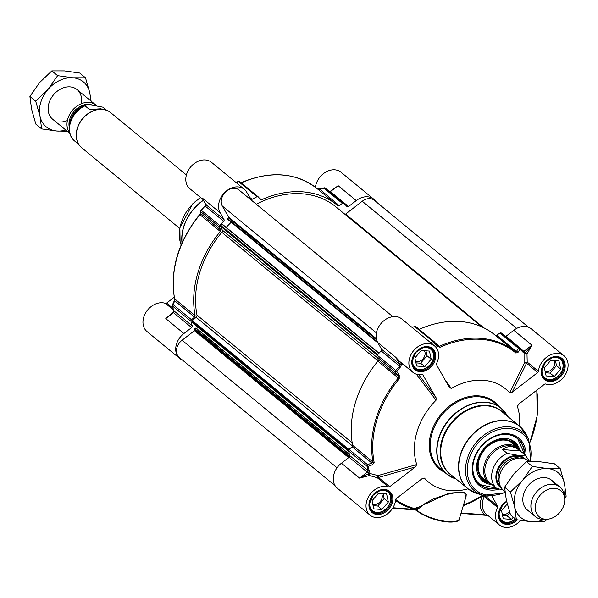 <?xml version="1.0" encoding="UTF-8"?>
<svg xmlns="http://www.w3.org/2000/svg" width="598" height="598" viewBox="0 0 598 598"><rect width="100%" height="100%" fill="white"/><g stroke="black" fill="none" stroke-linecap="round" stroke-linejoin="round"><path stroke-width="0.9" d="M555.011 484.612A19.203 14.838 129.5 0 0 530.456 483.251A19.203 14.838 129.5 0 0 527.376 510.019M564.198 495.114A29.16 22.53 129.5 0 0 564.452 483.461A29.16 22.53 129.5 0 0 547.544 468.555A29.16 22.53 129.5 0 0 522.652 480.269A29.16 22.53 129.5 0 0 514.669 506.887A29.16 22.53 129.5 0 0 531.57 521.792A29.16 22.53 129.5 0 0 544.232 519.363M560.199 468.563L554.391 463.779L539.179 461.663L526.524 461.656L514.287 473.377L504.607 487.206L506.304 499.995L510.55 514.893L516.366 519.677L514.669 506.887L510.415 491.99L522.652 480.269L532.332 466.44L547.544 468.555L560.199 468.563L564.452 483.461L566.149 496.25L564.714 498.65M547.29 519.236L544.225 521.8L531.57 521.792L516.366 519.677M526.524 461.656L532.332 466.44M504.607 487.206L510.415 491.99M59.591 121.925A19.203 14.838 129.5 0 0 67.372 120.572M81.208 103.76A19.203 14.838 129.5 0 0 60.376 89.162A19.203 14.838 129.5 0 0 52.676 119.241M90.148 100.352A29.16 22.53 129.5 0 0 89.745 92.683A29.16 22.53 129.5 0 0 72.836 77.777A29.16 22.53 129.5 0 0 47.945 89.491A29.16 22.53 129.5 0 0 39.961 116.109A29.16 22.53 129.5 0 0 56.87 131.014A29.16 22.53 129.5 0 0 65.743 129.998M85.499 77.792L79.683 73.008L64.472 70.893L51.817 70.878L39.58 82.606L29.9 96.435L31.597 109.225L35.85 124.115L41.658 128.899L39.961 116.109L35.716 101.219L47.945 89.491L57.632 75.662L72.836 77.777L85.499 77.792L89.745 92.683L91.105 101.137M67.17 131.179L56.87 131.014L41.658 128.899M51.817 70.878L57.632 75.662M29.9 96.435L35.716 101.219M335.134 485.74L179.221 357.395A11.736 9.067 -50.5 0 1 182.084 340.232L194.455 330.687A0.71 0.553 129.5 0 0 194.776 329.857L194.664 328.653L195.987 328.048L349.434 454.405M196.548 328.511L198.267 327.54M192.661 322.89L192.085 321.44A0.71 0.553 -50.5 0 1 192.354 320.648L196.144 317.284A2.13 1.652 129.5 0 0 196.989 315.101A93.168 71.999 -50.5 0 1 221.836 232.293A2.13 1.652 129.5 0 0 222.306 230.081L220.655 226.298A0.71 0.553 -50.5 0 1 220.864 225.506L222.396 224.265L379.035 353.209L222.374 224.25M226.156 227.36L231.217 222.202M228.272 219.772L227.561 219.003L228.376 217.859A0.71 0.553 129.5 0 0 228.556 217.029L222.336 206.056A11.736 9.067 -50.5 0 1 225.618 192.003A11.736 9.067 -50.5 0 1 238.931 189.947L392.864 316.663M256.295 204.239A93.168 71.999 -50.5 0 1 335.979 206.908L481.554 326.74M345.083 214.405A2.13 1.652 129.5 0 0 345.599 214.091L362.253 201.249A11.736 9.067 -50.5 0 1 374.311 200.285L528.52 327.233M69.585 132.719A19.203 14.838 -50.5 0 1 70.534 112.887A19.203 14.838 -50.5 0 1 88.99 102.408A19.203 14.838 -50.5 0 1 95.934 105.106A19.203 14.838 -50.5 0 1 96.48 105.584M106.526 110.256L100.658 108.776L89.521 109.539L84.991 105.809L85.073 105.173C68.763 112.267 64.442 132.337 74.451 140.851L78.742 144.387M74.436 140.836L74.451 140.851A22.051 17.036 -50.5 0 1 70.444 122.627A22.051 17.036 -50.5 0 1 84.991 105.809C85.776 104.814 88.25 104.628 92.428 105.233L102.916 107.177L106.765 110.346M76.305 134.46A22.051 17.036 -50.5 0 1 76.312 134.146A22.051 17.036 -50.5 0 1 96.248 109.927A22.051 17.036 -50.5 0 1 96.555 109.86M179.781 228.488L81.664 147.713A22.761 17.589 -50.5 0 1 76.297 134.789A22.761 17.589 -50.5 0 1 96.876 109.785A22.761 17.589 -50.5 0 1 102.363 109.367A22.761 17.589 -50.5 0 1 110.593 112.574L186.404 174.975M528.879 461.507L528.012 460.789A19.203 14.838 129.5 0 0 521.06 458.09A19.203 14.838 129.5 0 0 501.7 470.125A19.203 14.838 129.5 0 0 503.598 490.442L504.936 491.549M525.059 454.682C524.274 455.676 521.8 455.87 517.621 455.257L507.134 453.314L502.604 449.584L505.295 447.64L508.973 446.549L512.262 446.699L516.261 448.081L525.081 454.697L529.559 461.477M502.604 449.584L520.529 450.952M492.341 484.858L496.617 488.372L503.053 489.964M520.238 450.705L518.018 448.881A22.051 17.036 129.5 0 0 510.042 445.779A22.051 17.036 129.5 0 0 487.811 459.6A22.051 17.036 129.5 0 0 489.994 482.93L492.206 484.754M520.791 451.169A22.761 17.589 129.5 0 0 517.868 447.835A22.761 17.589 129.5 0 0 509.638 444.635A22.761 17.589 129.5 0 0 486.682 458.898A22.761 17.589 129.5 0 0 488.94 482.982A22.761 17.589 129.5 0 0 492.767 485.21M564.602 497.738L564.176 494.957A19.203 14.838 129.5 0 0 559.825 486.981A19.203 14.838 129.5 0 0 552.881 484.283A19.203 14.838 129.5 0 0 533.513 496.318A19.203 14.838 129.5 0 0 535.419 516.635A19.203 14.838 129.5 0 0 542.364 519.341A19.203 14.838 129.5 0 0 544.075 519.37L546.893 519.258A16.931 13.081 129.5 0 0 564.602 497.738A16.931 13.081 129.5 0 0 554.652 488.327A16.931 13.081 129.5 0 0 536.002 502.709A16.931 13.081 129.5 0 0 545.376 519.228A16.931 13.081 129.5 0 0 546.893 519.258M486.234 480.755A23.113 17.865 -50.5 0 1 483.595 479.043A23.113 17.865 -50.5 0 1 484.5 449.846A23.113 17.865 -50.5 0 1 512.979 443.35A23.113 17.865 -50.5 0 1 515.162 445.607M513.757 444.456A23.113 17.865 129.5 0 0 512.254 442.797M482.915 478.445A23.113 17.865 129.5 0 0 484.829 479.596M524.536 454.256A29.87 23.083 129.5 0 0 517.554 438.371L524.573 454.286M496.549 488.319L479.589 484.492A29.87 23.083 129.5 0 0 496.512 488.289M519.782 449.763A25.251 19.51 129.5 0 0 514.145 441.571A25.251 19.51 129.5 0 0 480.015 454.405A25.251 19.51 129.5 0 0 482.07 480.53A25.251 19.51 129.5 0 0 491.19 484.485M508.928 439.022A24.443 18.889 129.5 0 1 515.939 445.405L516.814 446.975A23.756 18.359 129.5 0 0 499.315 439.904A23.756 18.359 129.5 0 0 480.77 454.532A23.756 18.359 129.5 0 0 487.886 482.115L486.181 481.554A24.443 18.889 129.5 0 1 478.572 475.903M512.209 443.178A23.329 18.03 129.5 0 0 511.604 442.356M482.354 477.884A23.329 18.03 129.5 0 0 483.281 478.325M496.654 488.409A29.87 23.083 -50.5 0 1 490.457 488.753A29.87 23.083 -50.5 0 1 479.656 484.552A29.87 23.083 -50.5 0 1 476.696 452.948A29.87 23.083 -50.5 0 1 506.82 434.223A29.87 23.083 -50.5 0 1 517.621 438.424A29.87 23.083 -50.5 0 1 524.678 454.368M399.247 361.08L395.809 357.335L399.688 364.175L381.569 349.254A1.42 1.099 -50.5 0 1 381.21 350.921A100.995 78.039 129.5 0 0 377.241 355.19A1.42 1.099 129.5 0 0 376.897 356.707L395.353 371.904A2245.161 522.293 56.4 0 1 397.976 375.985L398.305 377.981A95.306 73.644 129.5 0 0 373.062 462.127L371.851 463.054A1.42 0.456 69.8 0 0 372.382 464.766L374.146 462.366A94.701 73.18 -50.5 0 1 399.232 378.758L399.232 375.267A2192.253 664.057 -123.8 0 0 396.616 371.171L395.353 371.904A1.42 1.099 129.5 0 1 395.704 370.386L377.241 355.19M422.719 374.617L436.084 397.737L418.697 374.677M449.576 387.773L436.495 364.758A1.42 1.099 129.5 0 1 436.533 363.539A17.073 13.193 -50.5 0 0 434.596 345.958A17.073 13.193 -50.5 0 0 413.562 350.749A17.073 13.193 -50.5 0 0 412.897 372.315A17.073 13.193 -50.5 0 0 422.218 374.58A1.42 1.099 129.5 0 1 423.197 375.013M537.751 372.494L512.112 392.273L526.524 363.255L537.751 372.494A1.42 1.099 129.5 0 0 538.432 371.321A17.073 13.193 -50.5 0 1 548.471 355.922A17.073 13.193 -50.5 0 1 564.078 355.847A17.073 13.193 -50.5 0 1 564.833 375.477A17.073 13.193 -50.5 0 1 545.63 384.006A1.42 1.099 129.5 0 0 544.434 384.275L518.795 404.054L517.367 406.438L518.384 404.412M416.365 374.191L436.054 400.226A60.458 46.711 129.5 0 0 416.761 464.549L377.996 475.589L377.271 477.735A1.42 1.099 129.5 0 0 378.459 477.473L415.326 466.933L389.687 486.712L378.459 477.473A1.42 0.419 74.1 0 0 377.996 475.589L369.347 473.339L369.564 475.56L377.271 477.735L388.498 486.981A1.42 1.099 129.5 0 0 389.687 486.712M374.146 462.366A1.42 0.762 -11 0 1 373.062 462.127L352.648 445.323A1.42 1.099 -50.5 0 1 352.08 446.781L371.851 463.054A2245.161 1396.465 144.2 0 1 367.531 464.646L349.068 449.449A1.42 1.099 129.5 0 0 348.514 450.952A100.995 78.039 129.5 0 0 349.8 455.616A1.42 1.099 -50.5 0 1 349.165 457.261L341.451 463.211A17.073 13.193 129.5 0 0 337.279 488.17L370.042 515.14A17.073 13.193 -50.5 0 1 369.295 495.51A17.073 13.193 -50.5 0 1 388.498 486.981M484.567 515.155L488.162 515.678M381.569 349.254L377.689 342.422L395.809 357.335L401.475 363.861A1.42 0.867 109.5 0 1 401.923 363.285M399.815 364.81L399.666 366.118A100.995 78.039 129.5 0 0 395.704 370.386L396.616 371.171A100.389 77.576 -50.5 0 1 400.555 366.933L401.251 365.176A3.057 3.042 87.3 0 0 401.243 364.93L399.815 364.81A1.42 1.099 -50.5 0 0 399.688 364.175A1.42 0.867 -29.6 0 0 401.497 363.898L401.475 363.861A18.493 14.292 129.5 0 0 402.245 364.1L402.035 364.391A100.995 78.039 129.5 0 0 401.744 364.683A2.848 2.198 129.5 0 0 401.497 363.898M399.232 375.267L397.976 375.985L378.198 359.704L376.897 356.707M352.648 445.323A95.306 73.644 -50.5 0 1 377.891 361.177L399.232 378.758M378.198 359.704A1.42 1.099 -50.5 0 1 377.891 361.177M349.068 449.449L352.08 446.781M348.514 450.952L366.97 466.141A100.995 78.039 129.5 0 0 368.256 470.813L367.785 471.59L368.929 472.637A3.057 2.422 -172 0 0 369.056 472.48L369.332 471A100.389 77.576 -50.5 0 1 368.054 466.358A2192.253 1472.56 -38.3 0 0 372.382 464.766M415.864 326.643A1.42 1.099 129.5 0 0 414.526 326.426A100.995 78.039 129.5 0 0 412.269 327.577M440.083 347.244A1.42 0.486 65.7 0 0 439.418 346.272L437.512 345.502L436.861 346.235L440.083 347.244A94.701 73.18 -50.5 0 1 515.887 353.029L517.995 352.431A2192.253 1370.736 -19.3 0 0 519.968 349.172A1.42 0.882 -149 0 0 518.399 348.26A2245.161 1325.908 156.5 0 1 516.433 351.527L515.7 352.095A95.306 73.644 129.5 0 0 515.289 351.751A95.306 73.644 129.5 0 0 439.418 346.272L435.082 342.699M434.342 341.862A2245.161 284.11 -131.6 0 1 437.497 345.502L437.519 345.524M419.213 329.371A95.306 73.644 -50.5 0 1 494.867 334.947L515.708 352.102A1.42 0.904 130 0 1 515.708 352.102A1.42 0.904 130 0 1 515.887 353.029M517.995 352.431A1.42 0.882 31.1 0 0 516.433 351.527L496.654 335.246A1.42 1.099 -50.5 0 1 495.346 335.336M496.654 335.246L499.943 333.064L518.399 348.26A1.42 1.099 129.5 0 1 519.804 348.253A1.42 0.904 133.1 0 1 519.826 348.275A1.42 0.904 133.1 0 1 519.968 349.172A100.389 77.576 -50.5 0 1 523.13 352.357L524.252 352.76A3.057 1.794 84.1 0 0 524.394 352.715L523.534 351.445L522.981 351.452A100.995 78.039 129.5 0 0 519.856 348.298M519.722 348.186L501.341 333.056A1.42 1.099 129.5 0 0 499.943 333.064M564.078 355.847L531.316 328.878A17.073 13.193 129.5 0 0 513.787 330.275L506.072 336.226A1.42 1.099 -50.5 0 1 505.527 336.502M513.787 330.275L531.914 345.196L525.493 352.671L527.249 353.62L531.914 345.196L524.192 351.146A1.42 1.099 -50.5 0 1 523.534 351.445L522.981 351.452A1.42 0.897 -42.7 0 1 523.041 351.512L523.056 351.527M437.512 345.502L434.342 341.847L433.677 342.579A2192.253 118.344 48.7 0 1 436.861 346.235M524.394 352.715L524.61 353.171A2.848 2.198 129.5 0 0 525.448 352.7L525.493 352.671A18.493 14.292 129.5 0 0 525.051 353.568L524.82 353.411A100.995 78.039 129.5 0 0 524.61 353.171M369.385 473.653A18.493 14.292 129.5 0 0 368.503 473.765L359.585 478.123L369.078 475.627A1.42 0.68 80.8 0 1 368.503 473.765L368.54 473.736A2.848 2.198 129.5 0 0 369.243 473.025A100.995 78.039 129.5 0 0 369.347 473.339M369.243 473.025L368.929 472.637M367.531 464.646A1.42 0.456 69.9 0 0 368.054 466.358A1.42 0.777 166.5 0 1 366.97 466.141A1.42 1.099 129.5 0 1 367.531 464.646M401.243 364.93L401.744 364.683M523.213 429.917A40.537 31.328 129.5 0 0 519.595 426.232A60.458 46.711 129.5 0 0 517.367 406.438M538.432 371.321L527.204 362.082L527.002 354.106L525.051 353.568M524.82 353.411L524.797 362.351L509.675 392.879L512.112 392.273M524.797 362.351A1.42 0.837 -153.7 0 0 526.524 363.255A1.42 1.099 129.5 0 0 527.204 362.082L524.797 362.351M509.675 392.879A60.458 46.711 129.5 0 0 451.363 388.423L445.473 380.59M434.596 345.958L401.834 318.988A17.073 13.193 129.5 0 0 382.458 321.978A17.073 13.193 129.5 0 0 377.689 342.422M449.382 387.482L451.363 388.423M402.035 364.391L404.554 365.445M402.461 363.726L402.245 364.1M436.054 400.226L436.084 397.737M341.451 463.211L359.57 478.131L367.284 472.181L349.165 457.261M422.076 478.662L424.445 478.101L422.188 478.579L396.369 498.493A1.42 1.099 129.5 0 0 395.697 499.666A17.073 13.193 -50.5 0 1 385.65 515.065A17.073 13.193 -50.5 0 1 370.042 515.14M415.326 466.933L416.761 464.549M491.945 496.198L497.633 506.229L484.784 495.652M482.608 495.107A1.42 1.368 1 0 0 482.556 495.137A19.607 3.468 142 0 0 482.302 495.383A94.91 73.345 -50.5 0 1 463.502 504.981M465.513 498.276L464.938 492.079L448.941 493.126L415.132 508.734A94.91 73.345 -50.5 0 1 395.712 499.554M395.584 500.548A95.815 74.04 129.5 0 0 414.616 509.399L417.142 510.797A0.71 0.553 129.5 0 1 416.888 510.692A0.71 0.553 129.5 0 0 416.888 510.692A0.71 0.553 129.5 0 1 416.746 510.101L417.426 510.662A0.71 0.553 129.5 0 0 417.561 511.253C423.496 515.745 431.629 519.071 441.967 521.217C454.405 522.465 460.191 521.688 459.331 518.885A23.471 7.109 -163.3 0 1 441.817 520.694A23.471 7.109 -163.3 0 1 417.426 510.662L417.897 509.092A1.42 1.024 48.7 0 0 416.544 507.754M414.848 509.436A1.42 0.471 16.4 0 1 416.701 510.087A1.42 1.024 48.7 0 0 415.356 508.793A1.42 0.86 -75 0 0 414.848 509.436L416.746 510.101L424.894 503.598L432.87 499.166L445.547 494.695L454.405 492.909L462.276 492.401L465.715 493.582L466.246 494.673L465.999 496.654M488.08 515.611L484.821 514.766A0.71 0.396 94.4 0 1 484.283 515.125L460.991 513.346M424.445 478.101A60.458 46.711 129.5 0 0 468.055 488.82M520.439 520.395A17.073 13.193 -50.5 0 1 499.532 525.029A17.073 13.193 -50.5 0 1 497.588 507.448A1.42 1.099 129.5 0 0 497.633 506.229M415.393 509.862L417.561 511.253A0.71 0.553 129.5 0 0 417.823 511.35A22.761 6.892 16.7 0 0 438.476 520.424A22.761 6.892 16.7 0 0 457.081 520.888M392.916 507.747L414.616 509.399A1.42 0.852 105 0 1 415.132 508.734M499.532 525.029L486.286 514.13A17.073 13.193 -50.5 0 1 484.201 496.848A18.463 2.549 -37.5 0 1 484.44 496.624A1.42 0.725 45.9 0 0 483.304 495.301M463.293 505.669A95.815 74.04 129.5 0 0 482.422 495.929L484.201 496.848A1.42 0.748 45.6 0 0 482.302 495.383L482.422 495.929A18.493 14.292 129.5 0 0 484.821 514.766L461.11 512.957M526.023 455.586A30.864 23.853 129.5 0 0 502.44 433.871A30.864 23.853 129.5 0 0 472.876 462.703A30.864 23.853 129.5 0 0 490.674 490.068A30.864 23.853 129.5 0 0 498.956 489.299M554.667 378.392A12.095 9.344 129.5 0 0 562.853 363.591A12.095 9.344 129.5 0 0 550.399 358.508A12.095 9.344 129.5 0 0 542.214 373.309A12.095 9.344 129.5 0 0 554.667 378.392M560.692 369.071L554.279 376.553L546.116 375.925L544.382 367.83L550.795 360.347L558.951 360.968L560.692 369.071L556.506 365.632L555.452 360.706M543.134 377.159A12.805 9.889 129.5 0 0 544.053 378.048A12.805 9.889 129.5 0 0 554.451 378.691A12.805 9.889 129.5 0 0 562.823 368.817A12.805 9.889 129.5 0 0 560.326 358.277A12.805 9.889 129.5 0 0 559.272 357.552M545.129 371.306A7.191 5.554 129.5 0 0 549.622 370.917A7.191 5.554 129.5 0 0 553.89 360.587M545.436 372.756L550.093 373.107L556.506 365.632M554.279 376.553L550.093 373.107M415.176 367.733A12.095 9.344 129.5 0 0 430.059 364.743A12.095 9.344 129.5 0 0 430.919 349.382A12.095 9.344 129.5 0 0 416.036 352.379A12.095 9.344 129.5 0 0 415.176 367.733M424.789 366.664L416.634 366.036L414.892 357.94L421.306 350.458L429.461 351.078L431.203 359.181L424.789 366.664L420.603 363.218L427.017 355.743L425.963 350.809M413.652 367.269A12.805 9.889 129.5 0 0 414.362 367.987A12.805 9.889 129.5 0 0 414.564 368.159A12.805 9.889 129.5 0 0 430.231 364.69A12.805 9.889 129.5 0 0 431.031 348.559A12.805 9.889 129.5 0 0 430.837 348.387A12.805 9.889 129.5 0 0 429.79 347.662M415.64 361.416A7.191 5.554 129.5 0 0 423.175 358.621A7.191 5.554 129.5 0 0 424.401 350.697M415.946 362.866L420.603 363.218M431.203 359.181L427.017 355.743M382.331 511.327A12.095 9.344 129.5 0 0 390.516 496.534A12.095 9.344 129.5 0 0 378.063 491.451A12.095 9.344 129.5 0 0 369.878 506.244A12.095 9.344 129.5 0 0 382.331 511.327M388.349 502.014L381.935 509.496L373.78 508.868L372.038 500.765L378.452 493.29L386.614 493.911L388.349 502.014L384.17 498.568L383.109 493.642M370.797 510.101A12.805 9.889 129.5 0 0 371.709 510.991A12.805 9.889 129.5 0 0 382.107 511.626A12.805 9.889 129.5 0 0 390.487 501.759A12.805 9.889 129.5 0 0 387.982 491.22A12.805 9.889 129.5 0 0 386.936 490.495M372.786 504.249A7.191 5.554 129.5 0 0 377.286 503.86A7.191 5.554 129.5 0 0 381.554 493.522M373.1 505.691L377.757 506.05L384.17 498.568M381.935 509.496L377.757 506.05M506.7 501.774A12.095 9.344 129.5 0 0 499.457 516.545A12.095 9.344 129.5 0 0 511.821 521.217A12.095 9.344 129.5 0 0 515.349 518.84M513.323 517.173L511.425 519.385L503.269 518.758L501.528 510.655L507.246 503.987M500.287 519.991A12.805 9.889 129.5 0 0 501.199 520.88A12.805 9.889 129.5 0 0 511.596 521.516A12.805 9.889 129.5 0 0 515.431 518.907M502.275 514.138A7.191 5.554 129.5 0 0 506.768 513.749A7.191 5.554 129.5 0 0 509.496 511.701M502.589 515.581L507.239 515.939L509.877 512.867M511.425 519.385L507.239 515.939M173.854 312.051L173.801 310.736A100.995 78.039 -50.5 0 1 172.516 306.071A1.42 0.777 166.5 0 1 172.344 305.802A1.42 0.777 166.5 0 1 172.463 305.346A1.42 0.755 24.2 0 1 172.426 304.89A1.42 0.755 24.2 0 1 173.076 304.569A2245.161 1396.465 144.2 0 1 174.766 300.816L174.691 298.836A95.306 73.644 -50.5 0 1 199.934 214.689L200.883 213.74A2245.161 522.293 56.4 0 1 200.898 211.827L219.354 227.023A1.42 1.099 -50.5 0 1 219.705 225.506A100.995 78.039 -50.5 0 1 223.667 221.238A1.42 1.099 129.5 0 0 224.026 219.571L220.154 212.731A17.073 13.193 -50.5 0 1 224.923 192.294A17.073 13.193 -50.5 0 1 244.29 189.304A17.073 13.193 -50.5 0 1 246.735 192.227L250.614 199.059A1.42 1.099 129.5 0 0 252.072 199.328A100.995 78.039 -50.5 0 1 256.991 196.742A1.42 1.099 -50.5 0 1 258.329 196.959L260.182 199.538A1.42 1.099 129.5 0 0 261.468 199.777L258.74 197.534M170.961 314.234L165.788 318.614L173.502 312.657L191.629 327.577A1.42 1.099 129.5 0 0 192.257 325.932A100.995 78.039 -50.5 0 1 190.979 321.268A1.42 1.099 -50.5 0 1 191.532 319.766L173.076 304.569A1.42 1.099 -50.5 0 0 172.516 306.071L190.979 321.268M172.994 308.336L166.625 303.089L174.265 297.199M342.4 203.38L339.118 205.563L319.467 188.953L317.344 188.804L319.339 189.289A2245.161 1325.908 156.5 0 1 323.944 188.191L342.4 203.38A1.42 1.099 -50.5 0 1 343.805 203.372A100.995 78.039 -50.5 0 1 346.99 206.579A1.42 1.099 129.5 0 0 348.529 206.542L356.251 200.592A17.073 13.193 -50.5 0 1 373.78 199.194A17.073 13.193 -50.5 0 1 375.933 201.623M261.468 199.777A95.306 73.644 129.5 0 1 337.332 205.264A95.306 73.644 129.5 0 1 337.75 205.607A1.42 1.099 129.5 0 0 339.118 205.563M219.705 225.506L201.249 210.309A100.995 78.039 -50.5 0 1 205.211 206.041L206.168 204.344L206.033 205.286A1.42 1.099 129.5 0 0 205.906 204.651L202.737 199.149M219.354 227.023L220.662 230.021L200.883 213.74A1.42 1.308 -179.8 0 1 200.614 212.948L200.629 211.049A1.42 1.308 -179.6 0 1 201.018 210.16L201.249 210.309A1.42 1.099 -50.5 0 0 200.898 211.827A1.42 1.308 -179.6 0 1 200.629 211.049A1.42 1.42 0 0 1 200.988 210.115L204.957 205.921A100.389 77.576 129.5 0 0 201.033 210.145M200.622 212.933L199.687 214.488L220.356 231.493A1.42 1.099 129.5 0 0 220.662 230.021M220.356 231.493A95.306 73.644 129.5 0 0 195.105 315.639L174.691 298.836A1.42 0.762 169 0 1 174.511 298.559L174.123 301.13A1.42 0.755 -155.7 0 0 174.108 301.153M173.637 310.198A1.42 0.807 -17.3 0 0 173.629 310.497L172.344 305.802A1.42 1.42 0 0 1 172.426 304.89L174.123 301.13A1.42 0.755 -155.7 0 1 174.766 300.816L194.537 317.097A1.42 1.099 129.5 0 0 195.105 315.639M194.537 317.097L191.532 319.766M191.629 327.577L183.907 333.527L165.788 318.614L169.227 315.572M343.723 203.305L325.349 188.176A1.42 1.099 -50.5 0 0 323.944 188.191L324.288 188.019M319.467 188.953L324.071 187.854A1.42 1.42 0 0 1 325.305 188.146L343.768 203.335M166.625 303.089A1.42 1.099 -50.5 0 1 165.437 303.358A17.073 13.193 129.5 0 0 146.233 311.887A17.073 13.193 129.5 0 0 146.981 331.516L179.744 358.486A17.073 13.193 -50.5 0 1 183.907 333.527M203.111 199.732L202.027 197.818L220.154 212.731M244.29 189.304L211.528 162.335A17.073 13.193 129.5 0 0 190.5 167.126A17.073 13.193 129.5 0 0 189.835 188.691L202.916 199.455M334.02 188.445L331.688 190.254M373.78 199.194L341.017 172.224A17.073 13.193 129.5 0 0 325.611 172.179A17.073 13.193 129.5 0 0 315.415 187.264M182.547 360.131A17.073 13.193 -50.5 0 1 179.744 358.486M182.084 340.232L337.04 467.793M194.455 330.687L348.679 457.634M194.776 329.857L349.344 457.104M194.5 329.005L349.636 456.715M194.664 328.653L349.793 456.349M195.733 328.048L349.494 454.622M192.504 322.763L348.582 451.243M192.085 321.44L348.552 450.242M192.354 320.648L348.955 449.561M196.144 317.284L352.573 446.056M196.989 315.101L352.215 442.879M221.836 232.293L378.078 360.908M222.306 230.081L377.323 357.686M220.655 226.298L377.241 355.197M220.864 225.506L377.734 354.644M222.045 224.302L378.863 353.396M228.227 219.735L378.063 343.08L228.249 219.758M227.561 219.003L377.861 342.729M227.614 218.636L377.45 341.981M228.376 217.859L376.635 339.911M228.556 217.029L376.344 338.685M222.336 206.056L376.411 332.892M345.599 214.091L483.618 327.704M362.253 201.249L516.709 328.392M92.75 105.263A17.499 13.522 129.5 0 0 89.005 104.358A17.499 13.522 129.5 0 0 69.144 126.641M70.332 121.013A16.931 13.081 -50.5 0 1 82.21 106.586M499.248 482.429A16.931 13.081 -50.5 0 1 502.171 465.782A16.931 13.081 -50.5 0 1 517.569 457.799A16.931 13.081 -50.5 0 1 519.303 458.061M523.362 458.464A18.067 13.956 129.5 0 0 517.322 456.304A18.067 13.956 129.5 0 0 499.293 467.277A18.067 13.956 129.5 0 0 500.421 486.331M501.565 488.274A18.919 14.621 -50.5 0 1 498.037 468.234A18.919 14.621 -50.5 0 1 517.554 455.519A18.919 14.621 -50.5 0 1 525.485 459.212M507.134 453.314A22.051 17.036 129.5 0 0 492.595 470.133A22.051 17.036 129.5 0 0 496.617 488.372M515.394 445.802A23.187 17.918 129.5 0 0 484.455 449.816A23.187 17.918 129.5 0 0 486.466 480.949M524.424 454.159A29.586 22.866 129.5 0 0 505.497 434.417A29.586 22.866 129.5 0 0 476.815 453.187A29.586 22.866 129.5 0 0 496.4 488.2M517.741 447.73A25.146 19.428 129.5 0 0 513.219 440.928M481.263 479.745A25.146 19.428 129.5 0 0 488.813 482.878M381.21 350.921L400.555 366.933M369.332 471A1.42 0.807 -17.3 0 1 368.256 470.813L349.8 455.616M392.684 508.128L415.057 509.84M367.785 471.59A1.42 1.099 -50.5 0 1 367.284 472.181L368.54 473.736M414.526 326.426L432.989 341.622A100.995 78.039 129.5 0 0 430.724 342.774M415.715 326.486L434.17 341.682A1.42 1.42 0 0 1 434.342 341.847A1.42 1.099 129.5 0 0 432.989 341.622A1.42 0.456 -116.3 0 1 433.677 342.579A100.389 77.576 -50.5 0 0 431.711 343.581M525.448 352.7L506.072 336.226M536.623 390.307A94.701 73.18 -50.5 0 1 529.895 442.311M523.13 352.357A1.42 0.897 -42.7 0 0 523.041 351.512L519.826 348.275A1.42 1.42 0 0 0 519.759 348.215L501.303 333.019M527.002 354.106A17.073 13.193 -50.5 0 1 527.249 353.62M369.078 475.627A17.073 13.193 -50.5 0 1 369.564 475.56M377.136 514.497A13.724 10.607 129.5 0 0 392.609 496.452A13.724 10.607 129.5 0 0 372.935 494.95A13.724 10.607 129.5 0 0 377.136 514.497M376.979 513.555A13.014 10.054 -50.5 0 1 372.27 511.724L369.96 508.494L369.31 504.047L373.197 495.047L380.567 490.24L385.164 489.971L388.82 491.631A13.014 10.054 -50.5 0 1 390.105 505.4A13.014 10.054 -50.5 0 1 376.979 513.555M384.11 489.799A13.014 10.054 -50.5 0 1 388.82 491.631M506.588 501.296A13.724 10.607 129.5 0 0 498.418 514.983A13.724 10.607 129.5 0 0 506.618 524.386A13.724 10.607 129.5 0 0 517.412 519.864M516.261 519.587A13.014 10.054 -50.5 0 1 506.469 523.444A13.014 10.054 -50.5 0 1 501.759 521.613L499.442 518.384L498.799 513.936L502.679 504.936L506.656 501.587M549.472 381.554A13.724 10.607 129.5 0 0 564.946 363.509A13.724 10.607 129.5 0 0 545.271 362.007A13.724 10.607 129.5 0 0 549.472 381.554M549.315 380.62A13.014 10.054 -50.5 0 1 544.614 378.788L542.296 375.551L541.653 371.111L545.533 362.104L552.911 357.298L557.508 357.028L561.156 358.688A13.014 10.054 -50.5 0 1 562.449 372.457A13.014 10.054 -50.5 0 1 549.315 380.62M556.446 356.856A13.014 10.054 -50.5 0 1 561.156 358.688M419.983 371.664A13.724 10.607 129.5 0 0 435.464 353.62A13.724 10.607 129.5 0 0 415.789 352.117A13.724 10.607 129.5 0 0 419.983 371.664M419.833 370.73A13.014 10.054 -50.5 0 1 415.124 368.899L412.807 365.662L412.164 361.222L416.044 352.215L423.421 347.408L428.019 347.139L431.666 348.798A13.014 10.054 -50.5 0 1 432.959 362.567A13.014 10.054 -50.5 0 1 419.833 370.73M426.957 346.967A13.014 10.054 -50.5 0 1 431.666 348.798M498.852 406.386A43.385 33.525 129.5 0 0 478.946 395.891A43.385 33.525 129.5 0 0 433.475 426.553A43.385 33.525 129.5 0 0 444.606 472.285M456.169 479.035L446.818 474.102L440.292 468.727A42.675 32.972 -50.5 0 1 436.062 423.578A42.675 32.972 -50.5 0 1 479.095 396.825A42.675 32.972 -50.5 0 1 494.531 402.835L501.064 408.21A42.675 32.972 129.5 0 0 485.628 402.2A42.675 32.972 129.5 0 0 442.587 428.953A42.675 32.972 129.5 0 0 446.818 474.102A42.675 32.972 129.5 0 0 456.125 478.998A42.578 32.905 -50.5 0 1 440.121 434.993A42.578 32.905 -50.5 0 1 485.778 402.432A42.578 32.905 -50.5 0 1 507.642 416.395M484.567 495.607A1.42 1.099 129.5 0 1 484.44 496.624L497.588 507.448M507.657 416.402A42.675 32.972 129.5 0 0 501.064 408.21L507.695 416.432M505.018 492.251A36.605 28.285 -50.5 0 1 489.104 495.301A36.605 28.285 -50.5 0 1 468.839 459.578A36.605 28.285 -50.5 0 1 509.152 428.474A36.605 28.285 -50.5 0 1 530.142 461.454M530.777 461.432L528.819 439.829A37.98 29.347 129.5 0 0 509.01 426.8A37.98 29.347 129.5 0 0 468.144 456.214A37.98 29.347 129.5 0 0 483.184 495.264A37.98 29.347 129.5 0 0 488.207 496.131M505.093 492.887L483.184 495.264L477.57 493.716A40.492 31.29 -50.5 0 1 461.536 452.081A40.492 31.29 -50.5 0 1 505.101 420.715A40.492 31.29 -50.5 0 1 526.218 434.611L528.819 439.829M477.57 493.716L468.07 488.828L450.264 474.177A40.537 31.328 -50.5 0 1 446.25 431.285A40.537 31.328 -50.5 0 1 487.131 405.87A40.537 31.328 -50.5 0 1 501.797 411.581L519.595 426.232A40.537 31.328 129.5 0 0 504.936 420.521A40.537 31.328 129.5 0 0 464.048 445.936A40.537 31.328 129.5 0 0 468.07 488.828A40.537 31.328 129.5 0 0 472.383 491.668M503.793 413.225A40.731 31.477 129.5 0 0 486.839 405.407A40.731 31.477 129.5 0 0 444.867 432.668A40.731 31.477 129.5 0 0 452.267 475.821M236.27 182.696A100.995 78.039 -50.5 0 1 238.535 181.545L256.991 196.742M252.072 199.328L249.628 197.31M192.257 325.932L173.801 310.736A1.42 0.807 -17.3 0 1 173.629 310.497L173.689 311.977L169.137 315.639M348.529 206.542L330.41 191.622L338.124 185.672L356.251 200.592M329.864 191.898A1.42 1.099 129.5 0 0 330.41 191.622L329.52 191.779M241.263 182.876A95.306 73.644 -50.5 0 1 316.918 188.452L337.332 205.264M258.172 196.802L239.716 181.605A1.42 1.42 0 0 0 238.183 181.426A1.42 0.456 -116.3 0 1 238.535 181.545A1.42 1.099 -50.5 0 1 239.865 181.77M224.026 219.571L205.906 204.651A1.42 0.867 -29.6 0 1 205.779 204.501L205.854 204.845M205.921 204.583L204.942 205.862L223.667 221.238M173.188 312.515L173.502 312.657A1.42 1.099 129.5 0 0 173.996 312.074M205.712 204.314A1.42 0.867 -29.6 0 0 205.779 204.501L202.543 198.805M174.511 298.559C169.854 269.466 178.249 241.443 199.687 214.488L199.725 214.518M236.046 182.51L238.183 181.426A1.42 0.456 -116.3 0 0 238.079 181.568M165.437 303.358L173.472 309.973M200.509 197.482L192.713 203.828L179.901 227.808L180.073 241.398L181.134 244.963A37.98 29.347 -50.5 0 1 200.599 197.549M203.327 200.181A40.492 31.29 129.5 0 0 181.994 242.96M182.084 242.743A40.537 31.328 -50.5 0 1 203.417 200.345M195.987 328.048L349.419 454.353M192.563 322.845L348.597 451.296M76.312 134.146L76.297 134.789M96.248 109.927L96.876 109.785M95.934 105.106L77.03 89.55M69.734 133.287L52.624 119.204M481.412 476.785L488.94 482.982M510.341 441.645L517.868 447.835M527.331 509.974L535.419 516.635M551.737 480.329L559.825 486.981M536.802 390.165L537.183 415.857L529.933 442.4M399.21 361.043L412.897 372.315M459.331 518.885L466.066 496.437M484.417 515.184L460.976 513.398M484.44 515.184L488.222 515.723M415.64 509.997L392.654 508.18M367.591 474.154L368.704 475.074M519.595 426.232L526.218 434.611M543.373 377.488L544.053 378.048M559.646 357.724L560.326 358.277M413.883 367.598L414.564 368.159M430.156 347.834L430.837 348.387M371.037 510.43L371.709 510.991M387.31 490.659L387.982 491.22M500.519 520.32L501.199 520.88M240.695 182.861C270.229 170.423 295.636 172.291 316.918 188.452M334.147 188.355L330.096 191.48"/></g></svg>
